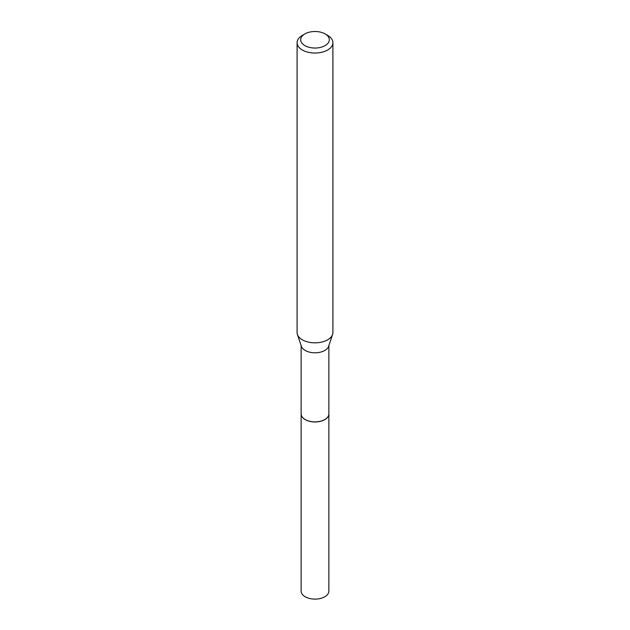 <?xml version="1.0" encoding="UTF-8"?>
<svg xmlns="http://www.w3.org/2000/svg" width="630" height="630" viewBox="0 0 630 630"><rect width="100%" height="100%" fill="white"/><g stroke="black" fill="none" stroke-linecap="round" stroke-linejoin="round"><path stroke-width="0.94" d="M301.132 413.918A13.868 8.009 0 0 0 301.132 413.965L301.132 591.105A13.868 8.009 0 0 0 309.692 598.5A13.868 8.009 0 0 0 324.804 596.767A13.868 8.009 0 0 0 328.868 591.105L328.868 413.965A13.868 8.009 0 0 0 328.868 413.918M301.132 413.965A13.868 8.009 0 0 0 309.692 421.36A13.868 8.009 0 0 0 324.804 419.627A13.868 8.009 0 0 0 328.868 413.965M301.132 345.563L301.132 413.871A13.868 8.009 0 0 0 305.196 419.533L305.274 419.58A13.758 7.938 0 0 0 324.726 419.58A13.758 7.938 0 0 0 324.765 419.556M305.274 419.58L305.196 419.533A13.868 8.009 0 0 0 324.804 419.533A13.868 8.009 0 0 0 328.868 413.871L328.868 345.563M304.873 45.62A14.325 8.269 0 0 0 325.127 45.62A14.325 8.269 0 0 0 325.127 33.925L327.663 35.382A17.908 10.34 0 0 1 332.908 42.69A17.908 10.34 0 0 1 321.851 52.243A17.908 10.34 0 0 1 302.337 50.006A17.908 10.34 0 0 1 297.092 42.69A17.908 10.34 0 0 1 302.337 35.382L304.873 33.925A14.325 8.269 0 0 0 304.873 45.62M297.092 42.69L297.092 332.498A17.908 10.34 0 0 0 297.423 334.459A17.908 10.34 0 0 0 302.337 339.806A17.908 10.34 0 0 0 320.245 342.381A17.908 10.34 0 0 0 332.577 334.459A17.908 10.34 0 0 0 332.908 332.498L332.908 42.69M297.423 334.459L301.384 346.311A13.868 8.009 0 0 0 305.196 350.453A13.868 8.009 0 0 0 319.064 352.454A13.868 8.009 0 0 0 328.616 346.311L332.577 334.459M327.663 35.382L325.127 33.925A14.325 8.269 0 0 0 304.873 33.925"/></g></svg>
